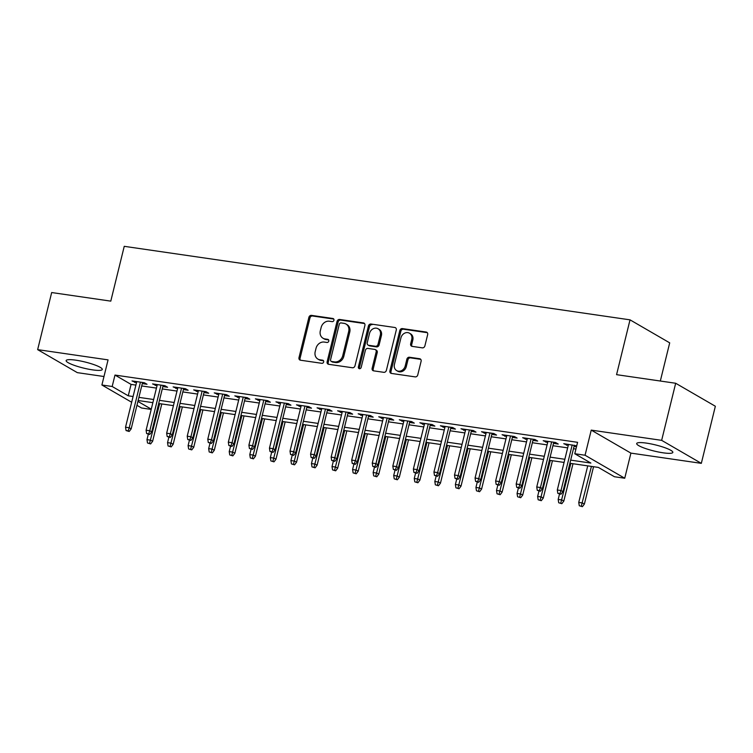 <?xml version="1.0" encoding="UTF-8"?>
<svg xmlns="http://www.w3.org/2000/svg" width="753" height="753" viewBox="0 0 753 753"><rect width="100%" height="100%" fill="white"/><g stroke="black" fill="none" stroke-linecap="round" stroke-linejoin="round"><path stroke-width="1.13" d="M333.937 320.26A1.638 1.402 -59.9 0 0 332.911 318.491L311.469 315.375A2.344 2.005 -59.9 0 0 308.899 317.324L298.988 357.666A2.344 2.005 -59.9 0 0 300.456 360.207L321.898 363.322A1.638 1.402 -59.9 0 0 322.67 360.188L319.893 359.783A7.492 6.401 -59.9 0 1 317.898 359.087A7.492 6.401 -59.9 0 1 315.196 351.67L316.025 348.31A7.492 6.401 -59.9 0 1 324.242 342.069L327.018 342.474A1.638 1.402 -59.9 0 0 327.79 339.339L325.014 338.935A7.492 6.401 -59.9 0 1 323.018 338.238A7.492 6.401 -59.9 0 1 320.317 330.821L321.145 327.461A7.492 6.401 -59.9 0 1 329.362 321.22L332.139 321.625A1.638 1.402 -59.9 0 0 333.937 320.26M646.394 443.112A18.609 3.134 -166.2 0 0 636.69 443.526A18.609 3.134 -166.2 0 0 663.129 452.817A18.609 3.134 -166.2 0 0 672.834 452.402A18.609 3.134 -166.2 0 0 646.394 443.112M75.855 360.179A18.609 3.134 -166.2 0 0 66.142 360.583A18.609 3.134 -166.2 0 0 92.581 369.874A18.609 3.134 -166.2 0 0 102.286 369.469A18.609 3.134 -166.2 0 0 75.855 360.179M422.32 347.848A2.344 2.005 -59.9 0 0 424.89 345.9L427.666 334.586A2.344 2.005 -59.9 0 0 426.198 332.045L402.384 328.59A2.344 2.005 -59.9 0 0 399.815 330.539L389.903 370.89A2.344 2.005 -59.9 0 0 391.372 373.422L415.185 376.886A2.344 2.005 -59.9 0 0 417.755 374.938L421.115 361.261A2.344 2.005 -59.9 0 0 419.647 358.729L409.453 357.242A2.344 2.005 -59.9 0 0 406.884 359.19L405.218 365.977A6.269 5.356 -59.9 0 1 396.68 370.608A6.269 5.356 -59.9 0 1 394.421 364.405L400.944 337.843A6.269 5.356 -59.9 0 1 409.491 333.202A6.269 5.356 -59.9 0 1 411.75 339.405L410.658 343.839A2.344 2.005 -59.9 0 0 412.126 346.371L422.32 347.848M675.676 383.258L715.35 406.253L701.325 463.349L661.652 440.345L675.676 383.258L616.566 374.665L630.026 319.846L124.245 246.325L110.785 301.134L51.675 292.541L37.65 349.637L108.065 359.878L101.9 384.999L112.178 386.496L114.983 375.069L577.589 442.322L574.784 453.739L585.062 455.236L624.736 478.24L614.457 476.743L598.371 467.415L569.899 463.274M661.652 440.345L591.237 430.114L585.062 455.236M364.904 325.456A2.344 2.005 -59.9 0 0 363.435 322.924L339.622 319.46A2.344 2.005 -59.9 0 0 337.052 321.409L327.141 361.76A2.344 2.005 -59.9 0 0 328.609 364.301L352.423 367.756A2.344 2.005 -59.9 0 0 354.992 365.807L364.904 325.456M371.003 324.025L394.817 327.489A2.344 2.005 -59.9 0 1 396.285 330.021L386.374 370.372A2.344 2.005 -59.9 0 1 383.804 372.321L373.61 370.843A2.344 2.005 -59.9 0 1 372.142 368.302L376.161 351.943A2.344 2.005 -59.9 0 0 374.693 349.401L367.935 348.423A2.344 2.005 -59.9 0 0 365.365 350.371L361.186 367.408A1.638 1.402 -59.9 0 1 358.362 366.993L368.433 325.974A2.344 2.005 -59.9 0 1 371.003 324.025L394.817 327.489M37.65 349.637L77.324 372.641L103.98 376.519M142.298 383.588L147.023 384.275L144.341 382.722L132.01 380.924L136.462 382.74M162.855 386.571L167.59 387.258L164.907 385.705L152.567 383.917L157.029 385.724M183.412 389.565L188.146 390.252L185.464 388.699L173.134 386.901L177.586 388.717M203.978 392.548L208.703 393.235L206.03 391.682L193.69 389.894L198.143 391.701M224.535 395.541L229.27 396.229L226.587 394.676L214.247 392.878L218.709 394.694M245.092 398.525L249.827 399.212L247.144 397.659L234.814 395.871L239.266 397.678M265.658 401.518L270.383 402.206L267.71 400.652L255.371 398.855L259.823 400.671M286.215 404.502L290.95 405.199L288.267 403.636L275.927 401.848L280.389 403.655M306.772 407.495L311.507 408.182L308.824 406.629L296.494 404.832L300.946 406.648M327.339 410.479L332.064 411.176L329.39 409.613L317.051 407.825L321.503 409.632M347.895 413.472L352.63 414.159L349.947 412.606L337.608 410.809L342.069 412.625M368.462 416.465L373.187 417.153L370.504 415.6L358.174 413.802L362.626 415.618M389.019 419.449L393.753 420.136L391.071 418.583L378.731 416.795L383.192 418.602M409.576 422.442L414.31 423.13L411.627 421.576L399.297 419.779L403.749 421.595M430.142 425.426L434.867 426.113L432.194 424.56L419.854 422.772L424.306 424.579M450.699 428.419L455.433 429.106L452.751 427.553L440.411 425.756L444.872 427.572M471.256 431.403L475.99 432.09L473.308 430.537L460.977 428.749L465.429 430.556M491.822 434.396L496.547 435.083L493.874 433.53L481.534 431.733L485.986 433.549M512.379 437.38L517.113 438.067L514.431 436.514L502.091 434.726L506.553 436.533M532.936 440.373L537.67 441.06L534.988 439.507L522.657 437.709L527.109 439.526M553.502 443.357L558.227 444.044L555.554 442.491L543.214 440.703L547.666 442.51M114.983 375.069L131.069 384.397L135.888 385.103M141.715 385.95L156.445 388.087M162.272 388.934L177.002 391.08M182.838 391.927L197.568 394.064M203.395 394.911L218.125 397.057M223.952 397.904L238.682 400.041M244.518 400.888L259.248 403.034M265.075 403.881L279.805 406.018M285.632 406.865L300.362 409.011M306.198 409.858L320.929 411.995M326.755 412.842L341.486 414.988M347.321 415.835L362.052 417.971M367.878 418.819L382.609 420.965M388.435 421.812L403.166 423.948M409.001 424.805L423.732 426.942M429.558 427.789L444.289 429.935M450.115 430.782L464.846 432.919M470.681 433.766L485.412 435.912M491.238 436.759L505.969 438.895M511.795 439.743L526.526 441.889M532.362 442.736L547.092 444.872M552.918 445.72L567.649 447.866M573.475 448.713L575.932 449.07M576.723 445.842L563.771 443.686L568.233 445.503M574.059 446.35L576.516 446.708M660.325 381.018L669.699 342.85L630.026 319.846M591.237 430.114L630.91 453.118L701.325 463.349M630.91 453.118L624.736 478.24M151.212 409.406L141.573 408.004L136.952 405.321M570.67 460.13L590.87 463.067L574.784 453.739M112.178 386.496L128.264 395.814L133.083 396.52M138.91 397.368L153.64 399.504M159.467 400.351L174.197 402.497M180.033 403.344L194.763 405.481M200.59 406.328L215.32 408.474M221.147 409.321L235.877 411.458M241.713 412.305L256.444 414.451M262.27 415.298L277 417.435M282.827 418.282L297.557 420.428M303.393 421.275L318.124 423.421M323.95 424.268L338.681 426.405M344.516 427.252L359.247 429.398M365.073 430.245L379.804 432.382M385.63 433.229L400.361 435.375M406.196 436.222L420.927 438.359M426.753 439.206L441.484 441.352M447.31 442.199L462.041 444.336M467.877 445.183L482.607 447.329M488.433 448.176L503.164 450.313M508.99 451.16L523.721 453.306M529.557 454.153L544.287 456.29M550.114 457.137L564.844 459.283M131.671 402.262L101.9 384.999M137.912 401.415L151.268 409.161M564.072 462.427L549.342 460.29M543.515 459.443L528.785 457.297M522.949 456.45L508.219 454.313M502.392 453.466L487.662 451.32M481.835 450.473L467.105 448.336M461.269 447.489L446.538 445.343M440.712 444.496L425.982 442.359M420.146 441.512L405.415 439.366M399.589 438.519L384.858 436.382M379.032 435.535L364.301 433.389M358.466 432.542L343.735 430.405M337.909 429.558L323.178 427.412M317.352 426.565L302.621 424.428M296.786 423.572L282.055 421.435M276.229 420.588L261.498 418.442M255.672 417.595L240.941 415.458M235.105 414.611L220.375 412.465M214.549 411.618L199.818 409.481M193.992 408.634L179.261 406.488M173.425 405.641L158.695 403.504M152.868 402.657L138.138 400.511M131.069 384.397L128.264 395.814M134.693 382.477L134.966 381.357M155.25 385.47L155.523 384.341M175.807 388.454L176.089 387.334M196.373 391.447L196.646 390.318M216.93 394.431L217.203 393.311M237.487 397.424L237.769 396.294M258.053 400.408L258.326 399.288M278.61 403.401L278.892 402.281M299.176 406.394L299.449 405.265M319.733 409.378L320.006 408.258M340.29 412.371L340.572 411.242M360.856 415.355L361.129 414.235M381.413 418.348L381.686 417.218M401.97 421.332L402.253 420.212M422.537 424.325L422.81 423.195M443.093 427.309L443.366 426.189M463.65 430.302L463.933 429.172M484.217 433.286L484.49 432.166M504.774 436.279L505.047 435.149M525.33 439.263L525.613 438.142M545.897 442.256L546.17 441.126M566.454 445.239L566.736 444.119M323.018 338.238L324.091 338.859A7.492 6.401 -59.9 0 0 326.087 339.556L325.014 338.935M328.666 339.932L326.087 339.556M317.898 359.087L318.971 359.708A7.492 6.401 -59.9 0 0 320.966 360.405L319.893 359.783M323.545 360.781L320.966 360.405M333.786 319.084L312.542 315.996A2.344 2.005 -59.9 0 0 309.972 317.945L300.061 358.296A2.344 2.005 -59.9 0 0 300.428 360.198M364.537 323.555A2.344 2.005 -59.9 0 0 364.508 323.545L340.695 320.081A2.344 2.005 -59.9 0 0 338.125 322.03L328.214 362.381A2.344 2.005 -59.9 0 0 328.581 364.292M341.071 322.924A1.638 1.402 -59.9 0 0 339.274 324.289L330.576 359.708A1.638 1.402 -59.9 0 0 331.602 361.478L334.53 361.911A7.492 6.401 -59.9 0 0 342.747 355.67L348.695 331.461A7.492 6.401 -59.9 0 0 345.994 324.044A7.492 6.401 -59.9 0 0 343.999 323.348L341.071 322.924M331.16 361.327L332.233 361.948A1.638 1.402 -59.9 0 0 332.675 362.099L331.602 361.478M345.994 324.044L347.067 324.665A7.492 6.401 -59.9 0 1 349.769 332.082L343.82 356.291A7.492 6.401 -59.9 0 1 335.593 362.532L332.675 362.099M375.323 349.618L376.396 350.239A2.344 2.005 -59.9 0 1 377.234 352.564L373.215 368.923A2.344 2.005 -59.9 0 0 373.582 370.834M372.076 324.647A2.344 2.005 -59.9 0 0 369.507 326.595L359.426 367.615A1.638 1.402 -59.9 0 0 359.567 368.782M380.34 334.963A6.269 5.356 -59.9 0 0 378.081 328.76A6.269 5.356 -59.9 0 0 369.535 333.391L367.238 342.747A2.344 2.005 -59.9 0 0 368.706 345.288L375.465 346.267A2.344 2.005 -59.9 0 0 378.034 344.319L380.34 334.963L381.404 335.584A6.269 5.356 -59.9 0 0 379.154 329.381L378.081 328.76M368.085 345.072L369.158 345.693A2.344 2.005 -59.9 0 0 369.779 345.909L368.706 345.288M381.404 335.584L379.107 344.94A2.344 2.005 -59.9 0 1 376.538 346.888L369.779 345.909M409.491 333.202L410.564 333.824A6.269 5.356 -59.9 0 1 412.813 340.027L411.731 344.46A2.344 2.005 -59.9 0 0 412.098 346.371M396.68 370.608L397.753 371.229A6.269 5.356 -59.9 0 0 406.291 366.598L405.218 365.977M419.647 358.729L420.72 359.35A2.344 2.005 -59.9 0 0 420.72 359.35L410.526 357.863A2.344 2.005 -59.9 0 0 407.957 359.812L406.291 366.598M426.198 332.045L427.271 332.675A2.344 2.005 -59.9 0 0 427.271 332.675L403.457 329.212A2.344 2.005 -59.9 0 0 400.888 331.16L390.976 371.511A2.344 2.005 -59.9 0 0 391.344 373.413M147.503 442.99L150.638 443.912L147.503 442.99L146.986 439.648L150.685 440.194L152.614 441.305L161.791 403.956M149.565 443.291L159.664 403.646M146.986 439.648L148.313 434.255M152.614 441.305L150.638 443.912M128.114 430.857L126.062 430.556L129.187 431.478L128.114 430.857L129.243 427.751L125.535 427.215L136.745 381.611M140.444 382.148L129.243 427.751L131.173 428.871L142.571 382.458M129.187 431.478L131.173 428.871M125.535 427.215L126.062 430.556M168.07 445.974L171.195 446.896L168.07 445.974L167.543 442.642L171.242 443.178L173.171 444.298L182.348 406.94M170.122 446.275L180.221 406.629M167.543 442.642L168.87 437.248M173.171 444.298L171.195 446.896M188.627 448.967L191.751 449.889L188.627 448.967L188.099 445.625L191.808 446.171L193.737 447.282L202.915 409.933M190.678 449.268L200.778 409.623M188.099 445.625L189.427 440.232M193.737 447.282L191.751 449.889M209.183 451.96L212.318 452.873L209.183 451.96L208.666 448.619L212.365 449.155L214.294 450.275L223.472 412.917M211.245 452.252L221.344 412.606M208.666 448.619L209.993 443.225M214.294 450.275L212.318 452.873M229.75 454.944L232.875 455.866L229.75 454.944L229.223 451.602L232.922 452.148L234.851 453.268L244.028 415.91M231.802 455.245L241.901 415.6M229.223 451.602L230.55 446.209M234.851 453.268L232.875 455.866M148.68 433.841L146.619 433.54L149.753 434.462L148.68 433.841L149.8 430.744L146.101 430.208L157.302 384.604M161.001 385.141L149.8 430.744L151.73 431.864L163.128 385.451M149.753 434.462L151.73 431.864M146.101 430.208L146.619 433.54M169.237 436.834L167.185 436.533L170.31 437.455L169.237 436.834L170.357 433.737L166.658 433.191L177.859 387.588M181.558 388.124L170.357 433.737L172.286 434.848L183.694 388.435M170.31 437.455L172.286 434.848M166.658 433.191L167.185 436.533M189.794 439.818L187.742 439.517L190.867 440.439L189.794 439.818L190.923 436.721L187.224 436.185L198.425 390.581M202.124 391.118L190.923 436.721L192.853 437.841L204.251 391.428M190.867 440.439L192.853 437.841M187.224 436.185L187.742 439.517M210.36 442.811L208.299 442.51L211.433 443.432L210.36 442.811L211.48 439.714L207.781 439.168L218.982 393.565M222.681 394.101L211.48 439.714L213.41 440.834L224.808 394.412M211.433 443.432L213.41 440.834M207.781 439.168L208.299 442.51M250.307 457.937L253.432 458.85L250.307 457.937L249.789 454.596L253.488 455.132L255.418 456.252L264.595 418.894M252.359 458.229L262.458 418.583M249.789 454.596L251.107 449.202M255.418 456.252L253.432 458.85M230.917 445.795L228.865 445.503L231.99 446.416L230.917 445.795L232.037 442.698L228.338 442.162L239.539 396.558M243.247 397.095L232.037 442.698L233.967 443.818L245.374 397.405M231.99 446.416L233.967 443.818M228.338 442.162L228.865 445.503M270.864 460.921L273.998 461.843L270.864 460.921L270.346 457.589L274.045 458.125L275.974 459.245L285.152 421.887M272.925 461.222L283.024 421.576M270.346 457.589L271.673 452.186M275.974 459.245L273.998 461.843M251.483 448.788L249.422 448.487L252.547 449.409L251.483 448.788L252.603 445.691L248.904 445.155L260.105 399.542M263.804 400.088L252.603 445.691L254.533 446.811L265.931 400.389M252.547 449.409L254.533 446.811M248.904 445.155L249.422 448.487M291.43 463.914L294.555 464.827L291.43 463.914L290.903 460.572L294.602 461.109L296.531 462.229L305.709 424.871M293.482 464.206L303.581 424.56M290.903 460.572L292.23 455.179M296.531 462.229L294.555 464.827M272.04 451.772L269.979 451.48L273.113 452.393L272.04 451.772L273.16 448.675L269.461 448.139L280.662 402.535M284.361 403.071L273.16 448.675L275.09 449.795L286.488 403.382M273.113 452.393L275.09 449.795M269.461 448.139L269.979 451.48M311.987 466.898L315.112 467.82L311.987 466.898L311.469 463.566L315.168 464.102L317.098 465.222L326.275 427.864M314.048 467.199L324.148 427.553M311.469 463.566L312.787 458.163M317.098 465.222L315.112 467.82M292.597 454.765L290.545 454.464L293.67 455.386L292.597 454.765L293.726 451.668L290.018 451.132L301.219 405.519M304.927 406.065L293.726 451.668L295.656 452.788L307.055 406.375M293.67 455.386L295.656 452.788M290.018 451.132L290.545 454.464M332.544 469.891L335.678 470.813L332.544 469.891L332.026 466.549L335.725 467.086L337.655 468.206L346.832 430.848M334.605 470.183L344.705 430.537M332.026 466.549L333.353 461.156M337.655 468.206L335.678 470.813M313.163 457.749L311.102 457.457L314.236 458.37L313.163 457.749L314.283 454.652L310.584 454.115L321.785 408.512M325.484 409.048L314.283 454.652L316.213 455.772L327.611 409.359M314.236 458.37L316.213 455.772M310.584 454.115L311.102 457.457M353.11 472.875L356.235 473.797L353.11 472.875L352.583 469.543L356.291 470.079L358.221 471.199L367.389 433.841M355.162 473.176L365.261 433.53M352.583 469.543L353.91 464.14M358.221 471.199L356.235 473.797M333.72 460.742L331.668 460.441L334.793 461.363L333.72 460.742L334.84 457.645L331.141 457.109L342.342 411.505M346.041 412.042L334.84 457.645L336.77 458.765L348.168 412.352M334.793 461.363L336.77 458.765M331.141 457.109L331.668 460.441M373.667 475.868L376.801 476.79L373.667 475.868L373.149 472.526L376.848 473.063L378.778 474.183L387.955 436.825M375.728 476.169L385.828 436.524M373.149 472.526L374.476 467.133M378.778 474.183L376.801 476.79M354.277 463.735L352.225 463.434L355.35 464.356L354.277 463.735L355.407 460.629L351.698 460.092L362.908 414.489M366.607 415.025L355.407 460.629L357.336 461.749L368.735 415.336M355.35 464.356L357.336 461.749M351.698 460.092L352.225 463.434M394.233 478.852L397.358 479.774L394.233 478.852L393.706 475.519L397.405 476.056L399.335 477.176L408.512 439.818M396.285 479.153L406.385 439.507M393.706 475.519L395.033 470.117M399.335 477.176L397.358 479.774M374.843 466.719L372.782 466.418L375.916 467.34L374.843 466.719L375.963 463.622L372.264 463.086L383.465 417.482M387.164 418.019L375.963 463.622L377.893 464.742L389.292 418.329M375.916 467.34L377.893 464.742M372.264 463.086L372.782 466.418M395.4 469.712L393.348 469.411L396.473 470.333L395.4 469.712L396.52 466.606L392.821 466.069L404.022 420.466M407.721 421.002L396.52 466.606L398.45 467.726L409.858 421.313M396.473 470.333L398.45 467.726M392.821 466.069L393.348 469.411M415.957 472.696L413.905 472.395L417.03 473.317L415.957 472.696L417.087 469.599L413.378 469.063L424.588 423.459M428.288 423.995L417.087 469.599L419.016 470.719L430.415 424.306M417.03 473.317L419.016 470.719M413.378 469.063L413.905 472.395M414.79 481.845L417.915 482.767L414.79 481.845L414.263 478.503L417.971 479.04L419.901 480.16L429.069 442.802M416.842 482.146L426.942 442.5M414.263 478.503L415.59 473.11M419.901 480.16L417.915 482.767M435.347 484.828L438.481 485.751L435.347 484.828L434.829 481.496L438.528 482.033L440.458 483.153L449.635 445.795M437.408 485.13L447.508 445.484M434.829 481.496L436.156 476.094M440.458 483.153L438.481 485.751M455.913 487.822L459.038 488.744L455.913 487.822L455.386 484.48L459.085 485.026L461.015 486.137L470.192 448.788M457.965 488.123L468.065 448.477M455.386 484.48L456.713 479.087M461.015 486.137L459.038 488.744M436.524 475.689L434.462 475.388L437.597 476.31L436.524 475.689L437.644 472.583L433.944 472.046L445.145 426.443M448.844 426.979L437.644 472.583L439.573 473.703L450.972 427.29M437.597 476.31L439.573 473.703M433.944 472.046L434.462 475.388M476.47 490.805L479.595 491.728L476.47 490.805L475.943 487.473L479.652 488.01L481.581 489.13L490.758 451.772M478.522 491.107L488.622 451.461M475.943 487.473L477.27 482.08M481.581 489.13L479.595 491.728M457.08 478.673L455.028 478.371L458.153 479.294L457.08 478.673L458.201 475.576L454.501 475.039L465.702 429.436M469.401 429.972L458.201 475.576L460.13 476.696L471.538 430.283M458.153 479.294L460.13 476.696M454.501 475.039L455.028 478.371M497.027 493.799L500.161 494.721L497.027 493.799L496.509 490.457L500.208 491.003L502.138 492.114L511.315 454.765M499.088 494.1L509.188 454.454M496.509 490.457L497.837 485.064M502.138 492.114L500.161 494.721M477.637 481.666L475.585 481.365L478.71 482.287L477.637 481.666L478.767 478.569L475.068 478.023L486.269 432.42M489.968 432.956L478.767 478.569L480.696 479.68L492.095 433.267M478.71 482.287L480.696 479.68M475.068 478.023L475.585 481.365M517.593 496.792L520.718 497.705L517.593 496.792L517.066 493.45L520.765 493.987L522.695 495.107L531.872 457.749M519.645 497.084L529.745 457.438M517.066 493.45L518.393 488.057M522.695 495.107L520.718 497.705M498.204 484.65L496.142 484.348L499.277 485.271L498.204 484.65L499.324 481.553L495.625 481.016L506.825 435.413M510.525 435.949L499.324 481.553L501.253 482.673L512.652 436.26M499.277 485.271L501.253 482.673M495.625 481.016L496.142 484.348M538.15 499.776L541.275 500.698L538.15 499.776L537.633 496.434L541.332 496.98L543.261 498.1L552.438 460.742M540.202 500.077L550.302 460.431M537.633 496.434L538.95 491.041M543.261 498.1L541.275 500.698M518.761 487.643L516.709 487.342L519.834 488.264L518.761 487.643L519.881 484.546L516.182 484L527.382 438.397M531.091 438.933L519.881 484.546L521.82 485.666L533.218 439.244M519.834 488.264L521.82 485.666M516.182 484L516.709 487.342M558.707 502.769L561.842 503.682L558.707 502.769L558.189 499.427L561.889 499.964L563.818 501.084L572.995 463.726M560.769 503.06L570.868 463.415M558.189 499.427L559.517 494.034M563.818 501.084L561.842 503.682M539.327 490.627L537.265 490.335L540.39 491.248L539.327 490.627L540.447 487.53L536.748 486.993L547.949 441.39M551.648 441.926L540.447 487.53L542.376 488.65L553.775 442.237M540.39 491.248L542.376 488.65M536.748 486.993L537.265 490.335M579.273 505.752L582.398 506.675L579.273 505.752L578.746 502.42L582.445 502.957L584.384 504.077L593.552 466.719M581.325 506.054L591.425 466.408M578.746 502.42L587.726 465.872M584.384 504.077L582.398 506.675M559.884 493.62L557.822 493.319L560.957 494.241L559.884 493.62L561.004 490.523L557.305 489.987L568.506 444.374M572.205 444.919L561.004 490.523L562.933 491.643L574.332 445.221M560.957 494.241L562.933 491.643M557.305 489.987L557.822 493.319M333.692 318.943L332.911 318.491M323.451 360.64L322.67 360.188M328.572 339.791L327.79 339.339M300.061 358.296L298.988 357.666M309.972 317.945L308.899 317.324M312.542 315.996L311.469 315.375M328.214 362.381L327.141 361.76M338.125 322.03L337.052 321.409M340.695 320.081L339.622 319.46M364.508 323.545L363.435 322.924M335.593 362.532L334.53 361.911M343.82 356.291L342.747 355.67M349.769 332.082L348.695 331.461M373.215 368.923L372.142 368.302M377.234 352.564L376.161 351.943M359.426 367.615L358.362 366.993M369.507 326.595L368.433 325.974M376.538 346.888L375.465 346.267M379.107 344.94L378.034 344.319M411.731 344.46L410.658 343.839M412.813 340.027L411.75 339.405M407.957 359.812L406.884 359.19M410.526 357.863L409.453 357.242M390.976 371.511L389.903 370.89M400.888 331.16L399.815 330.539M403.457 329.212L402.384 328.59"/></g></svg>
